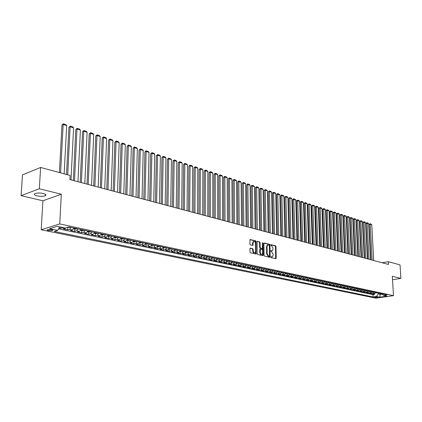 <?xml version="1.0" encoding="UTF-8"?>
<svg xmlns="http://www.w3.org/2000/svg" width="422" height="422" viewBox="0 0 422 422"><rect width="100%" height="100%" fill="white"/><g stroke="black" fill="none" stroke-linecap="round" stroke-linejoin="round"><path stroke-width="0.63" d="M270.892 257.109L271.209 257.636L275.809 258.702L276.225 258.153L275.977 246.559L275.534 245.81L270.95 244.665L270.655 245.04L271.568 245.715L272.992 248.125L273.013 249.096L272.343 250.726L270.924 250.705L270.776 251.064L271.689 251.734L273.118 254.139L273.134 255.11L272.443 256.766L271.045 256.745L270.892 257.109M36.967 195.845C40.438 196.525 43.223 196.478 45.328 195.708C46.515 194.953 45.84 194.22 43.297 193.513C39.832 192.822 37.036 192.859 34.905 193.624C33.691 194.394 34.382 195.138 36.967 195.845M48.398 230.612L52.544 230.533C53.093 230.217 52.766 229.916 51.553 229.631L47.401 229.705C46.842 230.022 47.174 230.328 48.398 230.612M250.394 248.115L249.94 248.674L249.982 252.05L250.452 252.831L256.091 254.044L256.138 241.616L255.674 240.846L250.035 239.543L249.882 244.106L250.351 244.881L252.91 245.404L253.094 242.887L253.643 241.532C254.656 241.236 255.284 241.89 255.532 243.489L255.642 251.333L255.067 252.725C254.06 252.994 253.437 252.34 253.2 250.758L253.184 249.444L252.715 248.669L250.13 248.173M61.306 194.22L39.325 188.771L40.612 167.465L22.487 174.861L21.1 195.65L42.917 200.793L41.208 229.774L59.739 223.929L61.306 194.22L42.917 200.793M392.529 279.717L400.9 278.388L392.318 276.262L393.489 295.648L59.739 223.929M400.9 278.388L400.045 264.884L388.303 261.703L382.216 262.779M40.612 167.465L70.115 175.462L69.91 179.577L388.467 264.446L388.303 261.703M264.093 255.336L264.547 256.096L269.753 257.299L270.18 256.75L269.953 245.061L269.505 244.301L264.32 243.009L263.887 243.547L264.093 255.336M262.88 255.706L257.568 254.477L257.103 253.712L257.135 241.31L259.641 241.838L260.1 242.603L260.179 247.397L260.638 248.162L262.357 248.489L262.484 243.003L262.632 242.65L263.106 243.156L263.312 255.152L262.88 255.706M58.985 228.075L60.462 228.386L60.531 227.025M62.841 227.516L62.271 227.827L65.167 228.434L63.353 228.993L67.657 229.895L67.773 227.611M71.186 227.432L69.477 229.346L72.326 229.948L70.506 230.496L74.747 231.388L74.852 229.114M78.276 228.946L76.567 230.845L79.368 231.435L77.548 231.973L81.72 232.854L81.821 230.597M85.255 230.438L83.545 232.316L86.304 232.902L84.479 233.435L88.588 234.294L88.683 232.058M92.123 231.91L90.413 233.767L93.135 234.342L91.305 234.864L95.351 235.719L95.441 233.493M98.89 233.355L97.181 235.196L99.856 235.761L98.025 236.278L102.008 237.117L102.092 234.912M105.553 234.78L103.844 236.605L106.481 237.164L104.645 237.67L108.57 238.493L108.649 236.304M112.11 236.178L110.406 237.992L113.001 238.541L111.165 239.042L115.032 239.854L115.106 237.681M118.571 237.56L116.868 239.358L119.426 239.896L117.59 240.392L121.399 241.194L121.467 239.031M124.938 238.921L123.235 240.704L125.756 241.231L123.92 241.722L127.671 242.508L127.734 240.366M131.21 240.26L129.512 242.028L131.996 242.55L130.155 243.03L133.848 243.81L133.906 241.679M137.393 241.584L135.694 243.33L138.142 243.847L136.295 244.322L139.94 245.087L139.993 242.972M143.48 242.887L141.781 244.618L144.197 245.129L142.351 245.593L145.943 246.353L145.991 244.248M149.483 244.169L147.79 245.889L150.163 246.39L148.322 246.849L151.862 247.593L151.904 245.509M155.396 245.43L153.703 247.139L156.05 247.63L154.204 248.089L157.696 248.822L157.733 246.749M161.23 246.68L159.537 248.368L161.848 248.859L160.007 249.307L163.446 250.03L163.478 247.967M166.98 247.909L165.292 249.581L167.566 250.067L165.725 250.51L169.117 251.222L169.148 249.175M172.645 249.117L170.963 250.779L173.205 251.254L171.364 251.691L174.708 252.398L174.734 250.362M178.237 250.315L176.549 251.96L178.764 252.43L176.923 252.862L180.22 253.553L180.241 251.538M183.744 251.491L182.067 253.126L184.25 253.59L182.404 254.012L185.659 254.698L185.68 252.694M189.183 252.651L187.505 254.276L189.657 254.73L187.816 255.152L191.024 255.827L191.039 253.833M194.542 253.796L192.865 255.41L194.99 255.859L193.149 256.27L196.314 256.94L196.325 254.957M199.828 254.93L198.161 256.523L200.255 256.966L198.414 257.378L201.537 258.037L201.542 256.07L204.042 255.827M205.045 256.043L203.378 257.626L205.445 258.064L203.604 258.47L206.685 259.119L206.69 257.198M210.193 257.146L208.526 258.718L210.567 259.145L208.726 259.546L211.77 260.184L211.77 258.338M215.273 258.227L213.611 259.788L215.621 260.216L213.785 260.611L216.787 261.239L216.781 259.461M220.284 259.298L218.622 260.849L220.611 261.271L218.775 261.656L221.735 262.284L221.729 260.564M225.227 260.358L223.57 261.893L225.533 262.31L223.697 262.695L226.619 263.307L226.614 261.651M230.111 261.403L228.455 262.927L230.391 263.333L228.555 263.713L231.446 264.32L231.435 262.721M234.927 262.431L233.276 263.945L235.186 264.346L233.355 264.726L236.204 265.322L236.193 263.776M239.68 263.444L238.034 264.947L239.923 265.348L238.092 265.718L240.904 266.308L240.888 264.816M244.375 264.452L242.734 265.939L244.596 266.335L242.766 266.704L245.546 267.284L245.53 265.839M249.012 265.443L247.371 266.92L249.212 267.311L247.387 267.675L250.125 268.25L250.109 266.846M253.585 266.419L251.955 267.886L253.77 268.271L251.945 268.629L254.651 269.199L254.63 267.838M258.106 267.384L256.476 268.846L258.269 269.22L256.444 269.579L259.119 270.138L259.097 268.819M262.568 268.339L260.938 269.785L262.711 270.159L260.891 270.513L263.534 271.066L263.513 269.785M266.973 269.278L265.354 270.718L267.1 271.088L265.28 271.436L267.891 271.984L267.87 270.739M271.33 270.212L269.705 271.636L271.436 272.005L269.621 272.343L272.195 272.886L272.174 271.678M275.629 271.13L274.01 272.549L275.719 272.907L273.904 273.245L276.452 273.783L276.426 272.607M279.876 272.037L278.262 273.445L279.95 273.799L278.135 274.136L280.651 274.664L280.625 273.519M284.069 272.934L282.46 274.332L284.127 274.685L282.318 275.012L284.803 275.534L284.776 274.421M288.215 273.82L286.612 275.207L288.258 275.555L286.448 275.882L288.906 276.399L288.88 275.313M292.309 274.696L290.711 276.072L292.335 276.415L290.531 276.742L292.958 277.249L292.931 276.194M296.36 275.561L294.762 276.932L296.365 277.27L294.567 277.592L296.967 278.093L296.935 277.059M300.358 276.415L298.765 277.776L300.353 278.109L298.554 278.425L300.923 278.926L300.897 277.919M304.309 277.259L302.722 278.61L304.288 278.942L302.495 279.253L304.837 279.749L304.805 278.763M308.213 278.093L306.63 279.438L308.181 279.765L306.388 280.076L308.704 280.561L308.672 279.601M312.074 278.921L310.492 280.25L312.027 280.577L310.239 280.883L312.528 281.363L312.496 280.424M315.893 279.733L314.316 281.057L315.83 281.379L314.047 281.685L316.305 282.16L316.273 281.242M319.665 280.54L318.088 281.859L319.586 282.176L317.808 282.476L320.045 282.946L320.013 282.044M323.394 281.337L321.822 282.645L323.305 282.956L321.527 283.257L323.737 283.721L323.706 282.84M327.082 282.128L325.515 283.426L326.976 283.737L325.204 284.027L327.388 284.486L327.356 283.626M330.727 282.904L329.165 284.196L330.611 284.502L328.838 284.792L331.001 285.246L330.969 284.402M334.329 283.674L332.773 284.961L334.203 285.261L332.436 285.546L334.572 286L334.541 285.172M337.89 284.439L336.339 285.71L337.753 286.01L335.991 286.295L338.106 286.738L338.069 285.926M341.419 285.193L339.868 286.459L341.266 286.754L339.504 287.034L341.598 287.472L341.562 286.68M344.901 285.937L343.355 287.192L344.742 287.488L342.986 287.767L345.054 288.2L345.017 287.419M348.35 286.675L346.81 287.925L348.182 288.21L346.425 288.49L348.472 288.917L348.435 288.152M351.758 287.403L350.223 288.643L351.579 288.933L349.827 289.202L351.853 289.629L351.816 288.875M355.134 288.12L353.599 289.355L354.939 289.64L353.193 289.909L355.192 290.331L355.16 289.592M358.468 288.838L356.938 290.062L358.267 290.341L356.521 290.61L358.505 291.027L358.468 290.299M361.77 289.539L360.246 290.763L361.559 291.038L359.818 291.301L361.775 291.713L361.738 291.001M365.035 290.241L363.516 291.449L364.814 291.723L363.073 291.987L365.014 292.393L364.977 291.692M368.264 290.932L366.75 292.135L368.031 292.404L366.301 292.668L368.216 293.068L368.179 292.377M371.46 291.613L369.946 292.81L371.218 293.079L369.487 293.337L371.386 293.733L373.117 293.48L374.625 292.288M371.349 293.053L371.386 293.733M377.901 297.135L374.045 297.215L374.984 297.557L377.901 297.135M41.208 229.774L375.902 298.169L393.489 295.648M59.66 226.846L57.709 230.396L54.248 231.456L373.074 296.951L376.377 296.471L378.154 293.976L378.101 293.032M57.709 230.396L49.564 228.703L57.186 226.319L65.352 228.049L68.928 226.952L387 294.936L383.624 295.421L387.021 296.138L379.789 297.178L376.377 296.471M58.563 228.845L372.948 294.625L374.525 294.392L372.647 294.002L374.372 293.744L375.881 292.557M369.946 292.81L368.216 293.068M366.75 292.135L365.014 292.393M363.516 291.449L361.775 291.713M360.246 290.763L358.505 291.027M356.938 290.062L355.192 290.331M353.599 289.355L351.853 289.629M350.223 288.643L348.472 288.917M346.81 287.925L345.054 288.2M343.355 287.192L341.598 287.472M339.868 286.459L338.106 286.738M336.339 285.71L334.572 286M332.773 284.961L331.001 285.246M329.165 284.196L327.388 284.486M325.515 283.426L323.737 283.721M321.822 282.645L320.045 282.946M318.088 281.859L316.305 282.16M314.316 281.057L312.528 281.363M310.492 280.25L308.704 280.561M306.63 279.438L304.837 279.749M302.722 278.61L300.923 278.926M298.765 277.776L296.967 278.093M294.762 276.932L292.958 277.249M290.711 276.072L288.906 276.399M286.612 275.207L284.803 275.534M282.46 274.332L280.651 274.664M278.262 273.445L276.452 273.783M274.01 272.549L272.195 272.886M269.705 271.636L267.891 271.984M265.354 270.718L263.534 271.066M260.938 269.785L259.119 270.138M256.476 268.846L254.651 269.199M251.955 267.886L250.125 268.25M247.371 266.92L245.546 267.284M242.734 265.939L240.904 266.308M238.034 264.947L236.204 265.322M233.276 263.945L231.446 264.32M228.455 262.927L226.619 263.307M223.57 261.893L221.735 262.284M218.622 260.849L216.787 261.239M213.611 259.788L211.77 260.184M208.526 258.718L206.685 259.119M203.378 257.626L201.537 258.037M198.161 256.523L196.314 256.94M192.865 255.41L191.024 255.827M187.505 254.276L185.659 254.698M182.067 253.126L180.22 253.553M176.549 251.96L174.708 252.398M170.963 250.779L169.117 251.222M165.292 249.581L163.446 250.03M159.537 248.368L157.696 248.822M153.703 247.139L151.862 247.593M147.79 245.889L145.943 246.353M141.781 244.618L139.94 245.087M135.694 243.33L133.848 243.81M129.512 242.028L127.671 242.508M123.235 240.704L121.399 241.194M116.868 239.358L115.032 239.854M110.406 237.992L108.57 238.493M103.844 236.605L102.008 237.117M97.181 235.196L95.351 235.719M90.413 233.767L88.588 234.294M83.545 232.316L81.72 232.854M76.567 230.845L74.747 231.388M69.477 229.346L67.657 229.895M62.271 227.827L60.462 228.386M378.154 293.976L380.322 294.435L382.29 294.145M380.269 293.496L379.789 297.178M39.325 188.771L21.1 195.65M374.488 293.723L374.525 294.392M372.948 294.625L373.074 296.951M381.994 293.865L383.624 295.421M371.218 293.079L372.731 291.882M368.031 292.404L369.545 291.206M364.814 291.723L366.333 290.515M361.559 291.038L363.078 289.819M358.267 290.341L359.792 289.117M354.939 289.64L356.474 288.411M351.579 288.933L353.114 287.693M348.182 288.21L349.717 286.965M344.742 287.488L346.288 286.232M341.266 286.754L342.817 285.488M337.753 286.01L339.309 284.739M334.203 285.261L335.759 283.98M330.611 284.502L332.172 283.215M326.976 283.737L328.543 282.439M323.305 282.956L324.871 281.653M319.586 282.176L321.158 280.862M315.83 281.379L317.407 280.06M312.027 280.577L313.609 279.248M308.181 279.765L309.764 278.425M304.288 278.942L305.876 277.597M300.353 278.109L301.941 276.753M296.365 277.27L297.964 275.904M292.335 276.415L293.934 275.044M288.258 275.555L289.861 274.173M284.127 274.685L285.736 273.287M279.95 273.799L281.558 272.396M275.719 272.907L277.333 271.494M271.436 272.005L273.055 270.581M267.1 271.088L268.724 269.653M262.711 270.159L264.336 268.719M258.269 269.22L259.899 267.77M253.77 268.271L255.4 266.804M249.212 267.311L250.847 265.834M244.596 266.335L246.237 264.847M239.923 265.348L241.569 263.85M235.186 264.346L236.837 262.837M230.391 263.333L232.042 261.814M225.533 262.31L227.189 260.775M220.611 261.271L222.267 259.725M215.621 260.216L217.283 258.66M210.567 259.145L212.234 257.578M205.445 258.064L207.112 256.486M200.255 256.966L201.927 255.379M194.99 255.859L196.668 254.255M189.657 254.73L191.335 253.116M184.25 253.59L185.928 251.955M178.764 252.43L180.447 250.784M173.205 251.254L174.893 249.597M167.566 250.067L169.254 248.394M161.848 248.859L163.541 247.171M156.05 247.63L157.744 245.931M150.163 246.39L151.862 244.676M144.197 245.129L145.891 243.399M138.142 243.847L139.84 242.107M131.996 242.55L133.695 240.793M125.756 241.231L127.46 239.459M119.426 239.896L121.13 238.108M113.001 238.541L114.71 236.737M106.481 237.164L108.185 235.339M99.856 235.761L101.565 233.925M93.135 234.342L94.844 232.49M86.304 232.902L88.013 231.029M79.368 231.435L81.082 229.547M72.326 229.948L74.035 228.044M65.167 228.434L66.064 227.833M270.929 256.887L271.91 256.887M271.805 250.847L270.808 250.853M275.619 258.66L275.471 246.67L275.028 245.92L270.687 244.839M269.568 257.256L269.442 245.171L268.993 244.417L263.977 243.162M269.257 256.275L269.553 255.89L269.357 245.62L269.041 245.087L267.701 245.04L267.042 246.664L267.173 253.706L268.619 256.128L269.257 256.275L268.904 256.344M267.743 245.018L267.189 245.156L266.53 246.775L267.042 246.664M268.74 256.381L268.107 256.233L266.657 253.812L266.53 246.775M257.024 241.426L259.641 241.838M262.167 248.532L260.121 248.273L259.662 247.508L259.588 242.719L259.129 241.954M262.695 255.663L262.489 242.914M260.258 252.388C260.49 253.938 261.091 254.593 262.073 254.339L262.653 252.952L262.605 250.209L262.152 249.444L260.427 249.122L260.258 252.388L259.741 252.498C259.973 254.049 260.58 254.698 261.561 254.45L261.566 254.445M260.105 249.191L259.699 249.745L260.216 249.634M259.741 252.498L259.699 249.745M254.54 252.841C253.532 253.1 252.915 252.44 252.683 250.868L252.667 249.555L252.198 248.78L250.04 248.268M253.664 241.516L253.131 241.648L252.578 243.003L253.094 242.887M252.504 245.404L252.578 243.003M255.69 254.044L255.621 241.732L255.162 240.962L249.924 239.654M375.612 292.984L376.888 292.773M372.162 260.1L370.231 224.288L371.771 224.789L373.718 260.516M369.081 224.536L370.083 223.75L370.231 224.288L369.081 224.536L370.97 259.783M375.77 292.757L376.292 292.646M370.083 223.75L371.16 224.098L371.771 224.789M372.457 292.319L373.755 292.103M369.039 259.272L367.135 223.28L368.686 223.787L370.606 259.688M365.979 223.533L366.523 222.842L366.987 222.742L367.135 223.28L365.979 223.533L367.842 258.95M372.621 292.087L373.153 291.977M366.987 222.742L368.074 223.096L368.686 223.787M369.271 291.644L370.59 291.428M365.879 258.428L364.001 222.262L365.573 222.774L367.462 258.85M362.851 222.515L363.859 221.719L364.001 222.262L362.851 222.515L364.682 258.106M369.382 291.354L369.983 291.296M363.859 221.719L364.956 222.077L365.573 222.774M366.048 290.964L367.388 290.742M362.688 257.578L360.842 221.233L362.424 221.75L364.286 258.006M359.681 221.492L360.694 220.69L360.842 221.233L359.681 221.492L361.485 257.256M366.217 290.721L366.776 290.61M360.694 220.69L361.807 221.054L362.424 221.75M362.793 290.278L364.154 290.051M359.46 256.718L357.645 220.194L359.249 220.717L361.079 257.146M356.484 220.458L357.503 219.651L357.645 220.194L356.484 220.458L358.257 256.397M362.967 290.03L363.537 289.919M357.503 219.651L358.626 220.015L359.249 220.717M359.502 289.582L360.884 289.355M356.2 255.848L354.417 219.145L356.036 219.672L357.835 256.286M353.256 219.408L353.81 218.707L354.274 218.601L354.417 219.145L353.256 219.408L354.997 255.526M359.649 289.276L360.261 289.218M354.274 218.601L355.408 218.971L356.036 219.672M356.179 288.875L357.582 288.648M352.903 254.972L351.151 218.084L352.787 218.617L354.554 255.41M349.986 218.353L350.55 217.641L351.014 217.536L351.151 218.084L349.986 218.353L351.695 254.651M356.358 288.616L356.949 288.511M351.014 217.536L352.159 217.91L352.787 218.617M352.813 288.168L354.243 287.931M349.574 254.081L347.855 217.013L349.506 217.552L351.241 254.529M346.689 217.283L347.253 216.57L347.717 216.465L347.855 217.013L346.689 217.283L348.366 253.759M353.003 287.899L353.604 287.799M347.717 216.465L348.878 216.839L349.506 217.552M349.416 287.445L350.867 287.213M346.204 253.184L344.521 215.932L346.193 216.475L347.892 253.638M343.35 216.201L344.389 215.378L344.521 215.932L343.35 216.201L344.996 252.862M349.606 287.171L350.223 287.071M344.389 215.378L345.56 215.758L346.193 216.475M345.982 286.723L347.454 286.48M342.801 252.277L341.15 214.835L342.838 215.384L344.51 252.736M339.979 215.109L341.023 214.281L341.15 214.835L339.979 215.109L341.593 251.955M346.172 286.396L346.8 286.343M341.023 214.281L342.205 214.666L342.838 215.384M342.506 285.984L344.004 285.747M339.362 251.364L337.748 213.727L339.452 214.286L341.087 251.823M336.571 214.007L337.152 213.284L337.621 213.173L337.748 213.727L336.571 214.007L338.149 251.037M342.706 285.689L343.344 285.604M337.621 213.173L338.813 213.564L339.452 214.286M338.993 285.246L340.517 284.998M335.886 250.436L334.303 212.609L336.028 213.173L337.626 250.9M333.127 212.888L333.712 212.166L334.182 212.055L334.303 212.609L333.127 212.888L334.667 250.114M339.214 284.908L339.847 284.855M334.182 212.055L335.39 212.445L336.028 213.173M335.437 284.491L336.988 284.243M332.367 249.497L330.822 211.48L332.568 212.044L334.129 249.966M329.645 211.76L330.231 211.032L330.706 210.921L330.822 211.48L329.645 211.76L331.149 249.175M335.886 284.011L336.313 284.101M330.706 210.921L331.924 211.316L332.568 212.044M331.845 283.732L333.422 283.484M328.812 248.553L327.308 210.335L329.07 210.91L330.595 249.027M326.127 210.62L326.718 209.887L327.187 209.776L327.308 210.335L326.127 210.62L327.593 248.226M332.309 283.246L332.736 283.336M327.187 209.776L328.421 210.177L329.07 210.91M328.211 282.967L329.814 282.714M325.214 247.593L323.748 209.18L325.531 209.76L327.018 248.073M322.566 209.47L323.162 208.732L323.637 208.616L323.748 209.18L322.566 209.47L323.996 247.271M328.685 282.471L329.123 282.566M323.637 208.616L324.882 209.022L325.531 209.76M324.539 282.191L326.164 281.933M321.58 246.627L320.156 208.014L321.954 208.6L323.405 247.113M318.969 208.304L320.04 207.445L320.156 208.014L318.969 208.304L320.361 246.3M325.024 281.69L325.467 281.78M320.04 207.445L321.306 207.856L321.954 208.6M320.82 281.405L322.477 281.142M317.903 245.646L316.516 206.833L318.341 207.424L319.749 246.137M315.334 207.123L315.936 206.379L316.41 206.263L316.516 206.833L315.334 207.123L316.679 245.319M321.321 280.899L321.77 280.994M316.41 206.263L317.687 206.68L318.341 207.424M317.059 280.609L318.742 280.345M314.184 244.654L312.839 205.635L314.685 206.237L316.052 245.15M311.652 205.936L312.734 205.066L312.839 205.635L311.652 205.936L312.96 244.327M317.576 280.097L318.03 280.192M312.734 205.066L314.026 205.488L314.685 206.237M313.256 279.807L314.97 279.538M310.423 243.652L309.12 204.427L310.988 205.034L312.312 244.153M307.933 204.728L309.02 203.858L309.12 204.427L307.933 204.728L309.199 243.325M313.789 279.285L314.248 279.385M309.02 203.858L310.328 204.28L310.988 205.034M309.405 278.995L311.151 278.72M306.62 242.639L305.364 203.204L307.248 203.821L308.529 243.146M304.172 203.51L304.789 202.755L305.264 202.634L305.364 203.204L304.172 203.51L305.391 242.312M309.954 278.467L310.418 278.567M305.264 202.634L306.583 203.061L307.248 203.821M305.512 278.172L307.285 277.898M302.774 241.616L301.561 201.969L303.465 202.592L304.7 242.128M300.364 202.275L300.986 201.516L301.466 201.394L301.561 201.969L300.364 202.275L301.545 241.289M306.077 277.639L306.546 277.739M301.466 201.394L302.801 201.827L303.465 202.592M301.577 277.338L303.376 277.059M298.882 240.577L297.71 200.719L299.641 201.347L300.833 241.099M296.518 201.03L297.146 200.265L297.621 200.144L297.71 200.719L296.518 201.03L297.647 240.25M302.152 276.8L302.627 276.901M297.621 200.144L298.971 200.582L299.641 201.347M297.589 276.5L299.42 276.215M294.941 239.527L293.823 199.453L295.775 200.091L296.914 240.055M292.625 199.77L293.258 198.999L293.733 198.878L293.823 199.453L292.625 199.77L293.712 239.2M298.185 275.951L298.665 276.051M293.733 198.878L295.099 199.321L295.775 200.091M293.559 275.645L295.416 275.36M290.958 238.467L289.888 198.176L291.86 198.82L292.952 239M288.685 198.493L289.803 197.596L289.888 198.176L288.685 198.493L289.724 238.14M294.166 275.091L294.651 275.197M289.803 197.596L291.185 198.045L291.86 198.82M289.481 274.775L291.37 274.495M286.923 237.391L285.905 196.884L287.899 197.533L288.949 237.929M284.702 197.201L285.826 196.299L285.905 196.884L284.702 197.201L285.694 237.064M290.104 274.221L290.594 274.326M285.826 196.299L287.224 196.752L287.899 197.533M285.356 273.899L287.271 273.62M282.846 236.304L281.875 195.571L283.895 196.23L284.892 236.853M280.672 195.898L281.321 195.117L281.801 194.99L281.875 195.571L280.672 195.898L281.611 235.977M285.989 273.345L286.485 273.451M281.801 194.99L283.215 195.449L283.895 196.23M281.179 273.008L283.12 272.733M278.715 235.207L277.797 194.247L279.844 194.911L280.788 235.756M276.595 194.579L277.243 193.793L277.729 193.661L277.797 194.247L276.595 194.579L277.481 234.875M281.822 272.454L282.329 272.559M277.729 193.661L279.158 194.125L279.844 194.911M276.953 272.111L278.921 271.831M274.537 234.094L273.672 192.907L275.745 193.582L276.637 234.653M272.47 193.239L273.124 192.453L273.609 192.321L273.672 192.907L272.47 193.239L273.303 233.762M277.613 271.552L278.119 271.662M273.609 192.321L275.054 192.791L275.745 193.582M272.67 271.198L274.669 270.924M270.312 232.965L269.5 191.551L271.594 192.232L272.433 233.53M268.292 191.889L269.436 190.96L269.5 191.551L268.292 191.889L269.072 232.638M273.345 270.639L273.857 270.75M269.436 190.96L270.903 191.44L271.594 192.232M268.339 270.275L270.37 270.006M266.029 231.826L265.274 190.18L267.395 190.865L268.176 232.395M264.067 190.517L265.216 189.583L265.274 190.18L264.067 190.517L264.794 231.499M269.025 269.716L269.547 269.832M265.216 189.583L266.699 190.069L267.395 190.865M263.956 269.347L266.013 269.072M261.698 230.67L261.002 188.792L263.143 189.489L263.871 231.251M259.794 189.135L260.464 188.333L260.949 188.196L261.002 188.792L259.794 189.135L260.458 230.343M264.652 268.782L265.18 268.898M260.949 188.196L262.447 188.681L263.143 189.489M259.514 268.397L261.603 268.134M257.315 229.505L256.676 187.384L258.844 188.091L259.514 230.09M255.463 187.732L256.143 186.925L256.623 186.788L256.676 187.384L255.463 187.732L256.075 229.172M260.226 267.838L260.759 267.954M256.623 186.788L258.143 187.284L258.844 188.091M255.015 267.442L257.135 267.179M252.873 228.318L252.298 185.96L254.492 186.677L255.099 228.914M251.085 186.313L251.765 185.501L252.25 185.363L252.298 185.96L251.085 186.313L251.633 227.991M255.743 266.878L256.281 266.994M252.25 185.363L253.786 185.865L254.492 186.677M250.462 266.472L252.614 266.213M248.379 227.12L247.862 184.519L250.088 185.242L250.631 227.722M246.648 184.873L247.82 183.918L247.862 184.519L246.648 184.873L247.139 226.793M251.201 265.907L251.749 266.024M247.82 183.918L249.376 184.425L250.088 185.242M245.847 265.491L248.036 265.232M243.826 225.907L243.373 183.064L245.625 183.792L246.11 226.519M242.159 183.422L243.341 182.457L243.373 183.064L242.159 183.422L242.581 225.58M246.606 264.926L247.16 265.042M243.341 182.457L244.913 182.969L245.625 183.792M241.178 264.499L243.399 264.241M239.216 224.683L238.831 181.587L241.11 182.325L241.526 225.295M237.612 181.951L238.799 180.98L238.831 181.587L237.612 181.951L237.976 224.351M241.948 263.929L242.508 264.051M238.799 180.98L240.392 181.497L241.11 182.325M236.447 263.492L238.699 263.238M234.548 223.438L234.226 180.088L236.536 180.838L236.89 224.061M233.013 180.458L233.714 179.63L234.205 179.482L234.226 180.088L233.013 180.458L233.303 223.106M237.233 262.922L237.802 263.043M234.205 179.482L235.819 180.009L236.536 180.838M231.652 262.473L233.941 262.22M229.816 222.178L229.568 178.575L231.905 179.334L232.19 222.811M228.349 178.949L229.062 178.116L229.547 177.968L229.568 178.575L228.349 178.949L228.576 221.845M232.453 261.904L233.028 262.025M229.547 177.968L231.187 178.501L231.905 179.334M226.793 261.44L229.12 261.192M225.031 220.901L224.852 177.04L227.215 177.81L227.432 221.545M223.628 177.419L224.351 176.581L224.836 176.433L224.852 177.04L223.628 177.419L223.787 220.574M227.611 260.865L228.196 260.991M224.836 176.433L226.493 176.971L227.215 177.81M221.872 260.39L224.235 260.147M220.178 219.609L220.073 175.489L222.468 176.269L222.61 220.258M218.849 175.868L220.062 174.877L220.073 175.489L218.849 175.868L218.939 219.282M222.71 259.82L223.301 259.947M220.062 174.877L221.74 175.42L222.468 176.269M216.887 259.33L219.287 259.087M215.262 218.301L215.231 173.917L217.657 174.703L217.731 218.955M214.012 174.302L215.231 173.3L215.231 173.917L214.012 174.302L214.023 217.968M217.741 258.755L218.338 258.886M215.231 173.3L216.929 173.853L217.657 174.703M211.833 258.259L214.27 258.016M210.283 216.977L210.33 172.324L212.788 173.12L212.783 217.641M209.106 172.714L209.845 171.859L210.33 171.707L210.33 172.324L209.106 172.714L209.043 216.644M212.704 257.678L213.31 257.81M210.33 171.707L212.055 172.266L212.788 173.12M206.711 257.167L209.191 256.929M205.24 215.631L205.361 170.71L207.851 171.517L207.772 216.307M204.137 171.105L205.372 170.087L205.361 170.71L204.137 171.105L204 215.299M207.603 256.592L208.22 256.724M205.372 170.087L207.118 170.657L207.851 171.517M200.128 214.27L200.329 169.074L202.855 169.892L202.692 214.951M199.105 169.475L200.344 168.452L200.329 169.074L199.105 169.475L198.889 213.938M202.428 255.484L203.056 255.616M200.344 168.452L202.112 169.027L202.855 169.892M196.262 254.946L198.82 254.714M194.948 212.888L195.233 167.418L197.791 168.246L197.543 213.579M194.009 167.824L195.254 166.795L195.233 167.418L194.009 167.824L193.709 212.556M197.19 254.366L197.823 254.498M195.254 166.795L197.042 167.376L197.791 168.246M190.929 253.812L193.529 253.58M189.694 211.491L190.069 165.74L192.659 166.579L192.332 212.192M188.84 166.152L190.095 165.113L190.069 165.74L188.84 166.152L188.46 211.158M191.873 253.226L192.516 253.364M190.095 165.113L191.91 165.704L192.659 166.579M185.522 252.662L188.165 252.435M184.372 210.072L184.831 164.037L187.458 164.891L187.046 210.784M183.607 164.453L184.868 163.409L184.831 164.037L183.607 164.453L183.137 209.739M186.487 252.076L187.136 252.214M184.868 163.409L186.703 164.01L187.458 164.891M180.041 251.491L182.726 251.275M178.981 208.632L179.524 162.312L182.188 163.177L181.687 209.354M178.3 162.734L179.572 161.684L179.524 162.312L178.3 162.734L177.741 208.304M181.027 250.911L181.687 251.053M179.572 161.684L181.434 162.291L182.188 163.177M174.481 250.309L177.214 250.093M173.511 207.176L174.149 160.566L176.844 161.441L176.254 207.909M172.925 160.993L174.202 159.933L174.149 160.566L172.925 160.993L172.276 206.849M175.489 249.724L176.159 249.871M174.202 159.933L176.085 160.55L176.844 161.441M168.847 249.112L171.622 248.901M167.967 205.699L168.7 158.793L171.432 159.685L170.746 206.442M167.471 159.226L168.758 158.16L168.7 158.793L167.471 159.226L166.732 205.372M169.871 248.526L170.551 248.669M168.758 158.16L170.667 158.783L171.432 159.685M163.129 247.893L165.952 247.688M162.343 204.201L163.172 157L165.946 157.902L165.166 204.955M161.948 157.438L163.24 156.362L163.172 157L161.948 157.438L161.109 203.873M164.174 247.308L164.865 247.456M163.24 156.362L165.176 156.995L165.946 157.902M157.332 246.659L160.196 246.459M156.641 202.681L157.57 155.18L160.381 156.093L159.5 203.446M156.346 155.623L157.643 154.542L157.57 155.18L156.346 155.623L155.412 202.354M158.398 246.073L159.094 246.221M157.643 154.542L159.611 155.18L160.381 156.093M151.445 245.409L154.362 245.208M150.86 201.141L151.894 153.334L154.742 154.257L153.761 201.916M150.665 153.782L151.973 152.69L151.894 153.334L150.665 153.782L149.631 200.814M152.537 244.823L153.244 244.971M151.973 152.69L153.967 153.344L154.742 154.257M145.479 244.143L148.444 243.948M144.994 199.58L146.133 151.461L149.024 152.4L147.937 200.366M144.91 151.92L146.223 150.818L146.133 151.461L144.91 151.92L143.77 199.253M146.592 243.552L147.31 243.705M146.223 150.818L148.243 151.477L149.024 152.4M139.424 242.85L142.441 242.661M139.049 197.997L140.289 149.562L143.222 150.517L142.029 198.788M139.065 150.026L140.389 148.919L140.289 149.562L139.065 150.026L137.82 197.67M140.558 242.26L141.291 242.418M140.389 148.919L142.441 149.588L143.222 150.517M133.278 241.542L134.254 241.753L136.348 241.358M133.009 196.388L134.365 147.637L137.34 148.602L136.042 197.195M133.146 148.106L134.47 146.993L134.365 147.637L133.146 148.106L131.791 196.061M134.439 240.951L135.177 241.11M134.47 146.993L136.554 147.668L137.34 148.602M127.043 240.218L128.066 240.434L130.166 240.039M126.89 194.758L128.357 145.685L131.374 146.666L129.96 195.576M127.138 146.16L128.473 145.036L128.357 145.685L127.138 146.16L125.672 194.431M128.23 239.627L128.979 239.786M128.473 145.036L130.583 145.722L131.374 146.666M120.713 238.873L121.779 239.1L123.889 238.699M120.676 193.102L122.264 143.702L125.323 144.699L123.794 193.93M121.04 144.187L122.385 143.053L122.264 143.702L121.04 144.187L119.458 192.775M121.926 238.277L122.686 238.441M122.385 143.053L124.527 143.749L125.323 144.699M114.288 237.507L115.401 237.744L117.516 237.338M114.373 191.419L116.076 141.692L119.183 142.705L117.538 192.263M114.858 142.182L116.214 141.043L116.076 141.692L114.858 142.182L113.159 191.097M115.522 236.911L116.298 237.074M116.214 141.043L118.382 141.75L119.183 142.705M107.768 236.12L108.929 236.362L111.055 235.956M107.974 189.715L109.804 139.656L112.954 140.679L111.186 190.57M108.586 140.151L109.947 139.002L109.804 139.656L108.586 140.151L106.761 189.394M109.029 235.523L109.815 235.687M109.947 139.002L112.152 139.719L112.954 140.679M101.143 234.706L102.356 234.964L104.487 234.553M101.48 187.985L103.437 137.588L106.629 138.622L104.735 188.856M102.219 138.089L103.59 136.928L103.437 137.588L102.219 138.089L100.272 187.663M102.435 234.11L103.232 234.284M103.59 136.928L105.822 137.656L106.629 138.622M94.417 233.276L95.683 233.545L97.825 233.129M94.887 186.229L96.976 135.488L100.214 136.538L98.194 187.11M95.757 135.995L97.139 134.829L96.976 135.488L95.757 135.995L93.684 185.907M95.736 232.68L96.548 232.854M97.139 134.829L99.407 135.567L100.214 136.538M87.591 231.826L88.905 232.105L91.057 231.678M88.193 184.446L90.413 133.352L93.705 134.423L91.553 185.342M89.2 133.874L90.588 132.693L90.413 133.352L89.2 133.874L86.995 184.129M88.936 231.224L89.759 231.404M90.588 132.693L92.893 133.447L93.705 134.423M80.655 230.349L82.026 230.639L84.184 230.212M81.393 182.636L83.756 131.189L87.101 132.276L84.806 183.544M82.548 131.717L83.941 130.53L83.756 131.189L82.548 131.717L80.201 182.32M82.032 229.753L82.865 229.927M83.941 130.53L86.278 131.289L87.101 132.276M73.607 228.851L75.037 229.157L77.205 228.719M74.494 180.795L76.999 128.995L80.391 130.097L77.959 181.718M75.791 129.528L77.194 128.33L76.999 128.995L75.791 129.528L73.307 180.479M75.016 228.249L75.865 228.434M77.194 128.33L79.568 129.106L80.391 130.097M67.188 227.484L70.11 227.205M67.694 174.803L70.136 126.764L73.581 127.882L71.001 179.867M68.928 127.307L70.342 126.099L70.136 126.764L68.928 127.307L66.512 174.486M70.342 126.099L72.753 126.885L73.581 127.882M60.589 172.878L63.168 124.501L66.665 125.635L64.155 173.848M61.965 125.049L63.384 123.831L63.168 124.501L61.965 125.049L59.412 172.561M63.384 123.831L65.832 124.632L66.665 125.635M373.117 293.48L374.372 293.744M374.952 296.988L374.984 297.557M374.282 297.109L374.303 297.415M271.277 256.972L271.789 256.866M271.156 250.937L271.668 250.826M275.028 245.92L275.534 245.81M275.471 246.67L275.977 246.559M275.714 258.259L276.225 258.153M268.993 244.417L269.505 244.301M269.442 245.171L269.953 245.061M269.669 256.856L270.18 256.75M266.657 253.812L267.173 253.706M268.107 256.233L268.619 256.128M257.103 241.326L257.373 241.268M259.588 242.719L260.1 242.603M259.662 247.508L260.179 247.397M260.121 248.273L260.638 248.162M261.619 248.637L262.136 248.526M262.595 243.272L263.106 243.156M262.8 255.263L263.312 255.152M252.198 248.78L252.715 248.669M252.667 249.555L253.184 249.444M252.683 250.868L253.2 250.758M252.604 245.008L253.121 244.892M250.009 239.559L250.283 239.496M255.162 240.962L255.674 240.846M255.621 241.732L256.138 241.616M255.795 253.633L256.312 253.522M375.749 292.794L376.429 292.937M372.6 292.124L373.296 292.272M369.414 291.444L370.126 291.597M366.196 290.758L366.924 290.911M362.946 290.062L363.69 290.22M359.66 289.36L360.425 289.524M356.337 288.653L357.118 288.822M352.977 287.936L353.778 288.11M349.58 287.213L350.402 287.387M346.151 286.48L346.984 286.659M342.68 285.741L343.534 285.921M339.167 284.992L340.048 285.177M335.622 284.233L336.519 284.428M332.03 283.468L332.947 283.663M328.4 282.693L329.339 282.893M324.734 281.912L325.689 282.118M321.021 281.121L322.002 281.332M317.265 280.319L318.267 280.535M313.467 279.506L314.49 279.728M309.621 278.689L310.671 278.91M305.734 277.861L306.805 278.087M301.799 277.022L302.896 277.254M297.821 276.173L298.94 276.41M293.791 275.313L294.936 275.555M289.714 274.442L290.885 274.69M285.588 273.562L286.786 273.82M281.411 272.67L282.634 272.934M277.185 271.773L278.436 272.037M272.907 270.861L274.184 271.13M268.577 269.932L269.88 270.212M264.188 268.999L265.522 269.283M259.752 268.049L261.113 268.345M255.252 267.094L256.645 267.39M250.7 266.124L252.124 266.424M246.089 265.137L247.54 265.449M241.416 264.14L242.903 264.457M236.684 263.133L238.203 263.455M231.889 262.109L233.445 262.442M227.036 261.076L228.624 261.413M222.114 260.026L223.739 260.369M217.13 258.96L218.791 259.314M212.076 257.884L213.775 258.243M206.959 256.792L208.69 257.162M201.769 255.685L203.541 256.064M196.51 254.561L198.319 254.951M191.177 253.427L193.028 253.822M185.77 252.272L187.663 252.678M180.289 251.106L182.225 251.517M174.734 249.919L176.707 250.341M169.095 248.716L171.116 249.149M163.377 247.498L165.445 247.936M157.58 246.258L159.69 246.712M151.698 245.003L153.856 245.467M145.732 243.731L147.937 244.201M139.677 242.439L141.934 242.924M133.531 241.131L135.842 241.621M127.296 239.802L129.654 240.303M120.966 238.451L123.382 238.963M114.541 237.08L117.01 237.607M108.021 235.687L110.548 236.225M101.401 234.279L103.981 234.827M94.676 232.844L97.318 233.408M87.85 231.388L90.551 231.963M80.913 229.906L83.677 230.496M73.866 228.402L76.698 229.009M68.158 227.189L69.604 227.495M45.407 194.326L45.328 195.708M52.576 229.969L52.544 230.533M268.888 256.36L269.278 256.281M267.189 245.156L267.701 245.04M259.91 249.233L260.427 249.122M253.131 241.648L253.643 241.532"/></g></svg>
